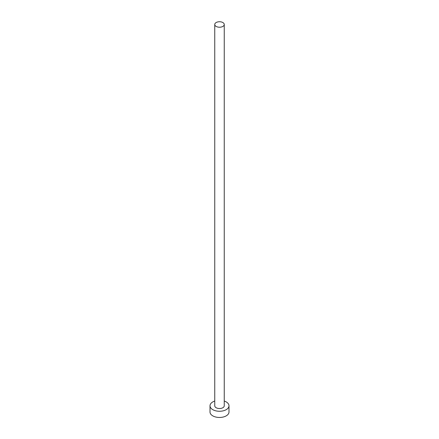 <?xml version="1.0" encoding="UTF-8"?>
<svg xmlns="http://www.w3.org/2000/svg" width="439" height="439" viewBox="0 0 439 439"><rect width="100%" height="100%" fill="white"/><g stroke="black" fill="none" stroke-linecap="round" stroke-linejoin="round"><path stroke-width="0.66" d="M216.142 26.417A4.747 2.738 0 0 0 221.316 27.015A4.747 2.738 0 0 0 224.247 24.48A4.747 2.738 0 0 0 222.858 22.543A4.747 2.738 0 0 0 217.684 21.95A4.747 2.738 0 0 0 214.753 24.48A4.747 2.738 0 0 0 216.142 26.417M214.753 24.48L214.753 405.79A4.747 2.738 0 0 0 216.142 407.727A4.747 2.738 0 0 0 221.316 408.319A4.747 2.738 0 0 0 224.247 405.79L224.247 24.48M214.753 401.043A9.493 5.482 0 0 0 210.007 405.79A9.493 5.482 0 0 0 212.789 409.664A9.493 5.482 0 0 0 223.133 410.849A9.493 5.482 0 0 0 228.993 405.79A9.493 5.482 0 0 0 226.211 401.91A9.493 5.482 0 0 0 224.247 401.043M210.007 405.79L210.007 411.985A9.493 5.482 0 0 0 212.789 415.865A9.493 5.482 0 0 0 223.133 417.05A9.493 5.482 0 0 0 228.993 411.985L228.993 405.79"/></g></svg>
